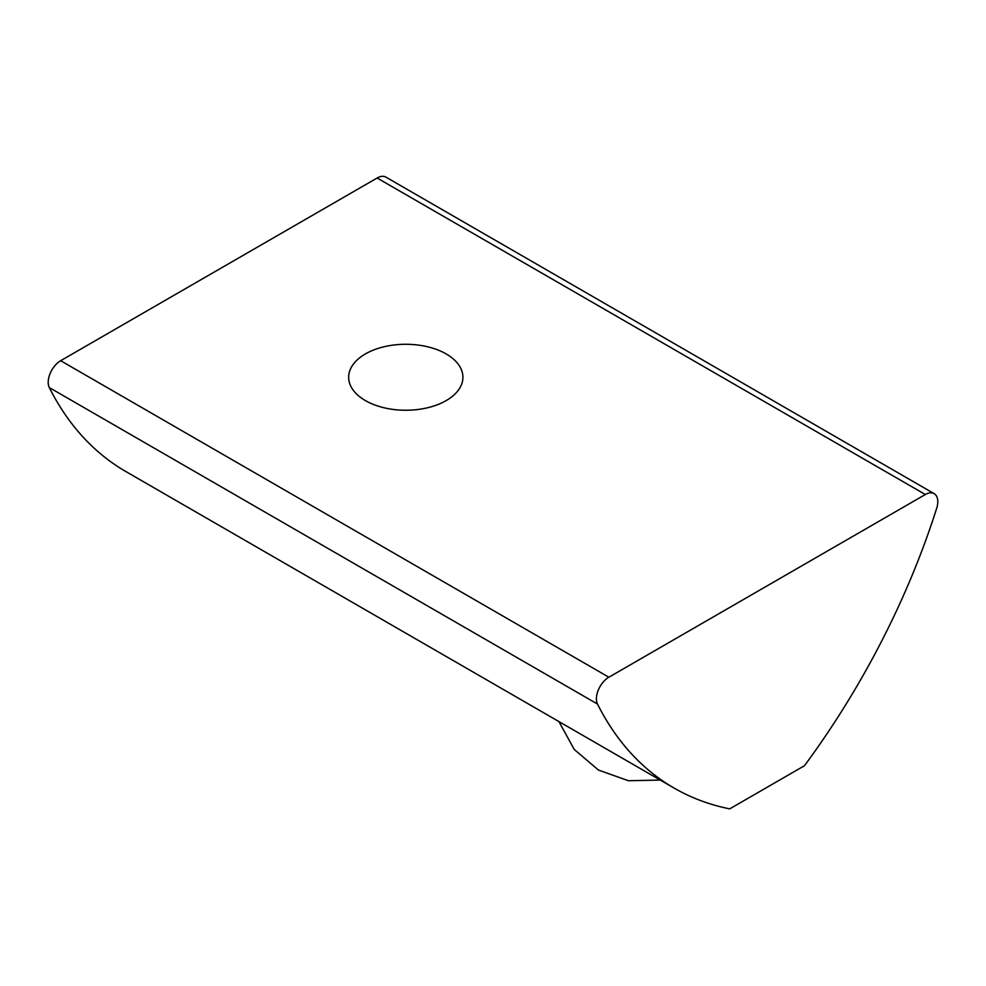 <?xml version="1.0" encoding="UTF-8"?>
<svg xmlns="http://www.w3.org/2000/svg" width="986" height="986" viewBox="0 0 986 986"><rect width="100%" height="100%" fill="white"/><g stroke="black" fill="none" stroke-linecap="round" stroke-linejoin="round"><path stroke-width="1.48" d="M446.177 400.587A57.126 32.982 0 0 0 462.915 377.268A57.126 32.982 0 0 0 427.641 346.789A57.126 32.982 0 0 0 365.387 353.937A57.126 32.982 0 0 0 348.662 377.268A57.126 32.982 0 0 0 383.924 407.736A57.126 32.982 0 0 0 446.177 400.587M60.664 360.716L377.133 178.01L925.336 494.516L608.867 677.222L60.664 360.716A17.625 10.168 120 0 0 49.3 387.56A528.595 305.192 120 0 0 125.937 471.591L674.141 788.097A528.595 305.192 120 0 0 729.726 808.865L804.477 765.703A528.595 305.192 120 0 0 936.7 508.234A17.625 10.168 -60 0 0 934.149 493.641A17.625 10.168 -60 0 0 925.336 494.516M934.149 493.641L385.945 177.135A17.625 10.168 120 0 0 377.133 178.01M49.3 387.56L597.504 704.066A17.625 10.168 -60 0 1 608.867 677.222M597.504 704.066A528.595 305.192 120 0 0 674.141 788.097M558.914 721.567L574.222 749.434L598.465 770.066L628.452 780.739L660.238 780.074"/></g></svg>
